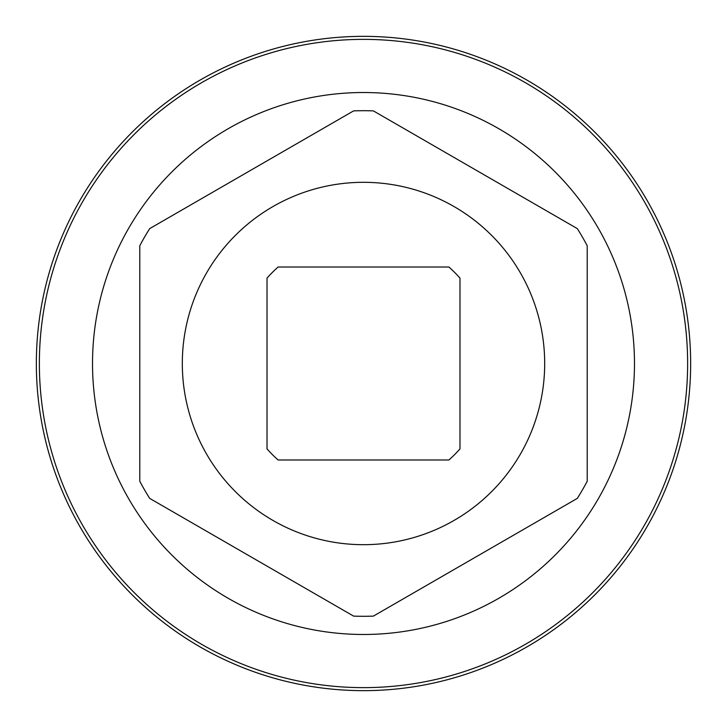 <?xml version="1.0" encoding="UTF-8"?>
<svg xmlns="http://www.w3.org/2000/svg" width="727" height="727" viewBox="0 0 727 727"><rect width="100%" height="100%" fill="white"/><g stroke="black" fill="none" stroke-linecap="round" stroke-linejoin="round"><path stroke-width="1.09" d="M448.895 267.018L278.105 267.018A128.843 128.843 0 0 0 267.018 278.105L267.018 448.895A128.843 128.843 0 0 0 278.105 459.982L448.895 459.982A128.843 128.843 0 0 0 459.982 448.895L459.982 278.105A128.843 128.843 0 0 0 448.895 267.018M363.5 690.65A327.15 327.15 0 0 0 690.65 363.5A327.15 327.15 0 0 0 363.5 36.35A327.15 327.15 0 0 0 36.35 363.5A327.15 327.15 0 0 0 363.5 690.65M363.5 687.633A324.133 324.133 0 0 0 687.633 363.5A324.133 324.133 0 0 0 363.5 39.367A324.133 324.133 0 0 0 39.367 363.5A324.133 324.133 0 0 0 363.5 687.633M363.5 92.52A270.98 270.98 0 0 1 634.48 363.5A270.98 270.98 0 0 1 363.5 634.48A270.98 270.98 0 0 1 92.52 363.5A270.98 270.98 0 0 1 363.5 92.52M139.784 481.229L139.784 245.771L139.784 481.229A252.805 252.805 0 0 0 149.689 498.386L353.595 616.105A252.805 252.805 0 0 0 373.405 616.105L577.311 498.386L373.405 616.105M577.311 498.386A252.805 252.805 0 0 0 587.216 481.229L587.216 245.771L587.216 481.229M587.216 245.771A252.805 252.805 0 0 0 577.311 228.614L373.405 110.895L577.311 228.614M373.405 110.895A252.805 252.805 0 0 0 353.595 110.895L149.689 228.614L353.595 110.895M353.595 616.105L149.689 498.386M149.689 228.614A252.805 252.805 0 0 0 139.784 245.771M182.313 363.5A181.187 181.187 0 0 0 363.5 544.687A181.187 181.187 0 0 0 544.687 363.5A181.187 181.187 0 0 0 363.5 182.313A181.187 181.187 0 0 0 182.313 363.5"/></g></svg>
